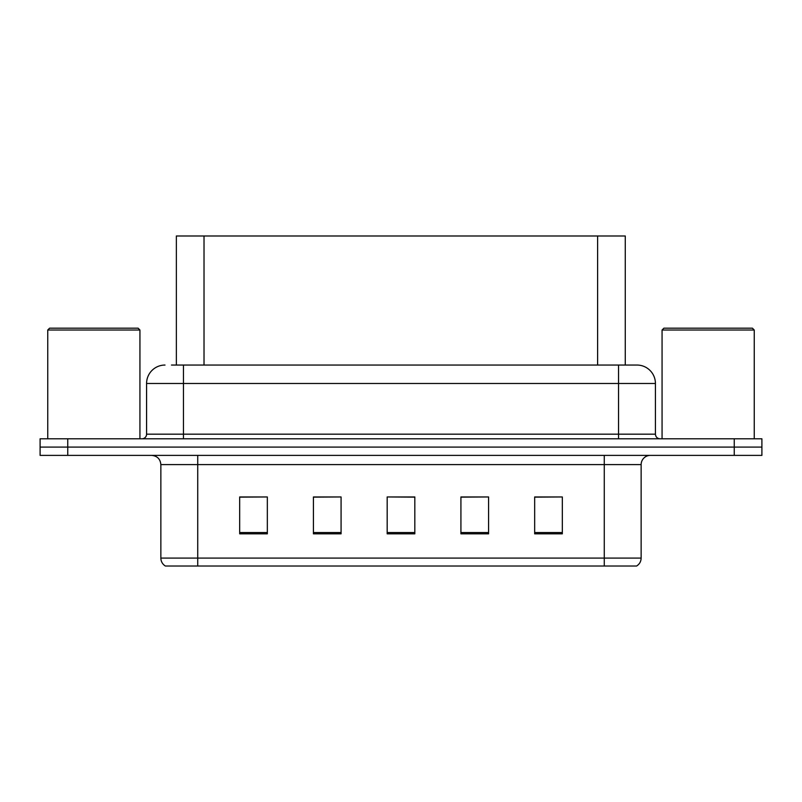 <?xml version="1.0" encoding="UTF-8"?>
<svg xmlns="http://www.w3.org/2000/svg" width="802" height="802" viewBox="0 0 802 802"><rect width="100%" height="100%" fill="white"/><g stroke="black" fill="none" stroke-linecap="round" stroke-linejoin="round"><path stroke-width="1.2" d="M176.36 365.05L176.36 235.988L625.269 235.988L625.269 365.05M641.139 558.082C641.029 561.52 639.525 564.157 636.628 566.011L604.267 566.011L604.267 558.082L641.139 558.082L641.139 464.609A9.223 9.223 0 0 1 650.362 455.386M604.267 566.011L165.372 566.011A9.223 9.223 0 0 1 160.861 558.082L160.861 464.609C160.32 459.005 157.242 455.937 151.638 455.386M67.759 438.794L761.9 438.794L761.9 447.095L40.1 447.095L40.1 455.386L67.759 455.386L67.759 447.095L40.1 447.095L40.1 438.794L67.759 438.794L67.759 447.095L761.9 447.095L761.9 455.386L67.759 455.386M562.322 533.831L562.322 496.959L534.663 496.959L534.663 533.831L562.322 533.831M488.578 533.831L488.578 496.959L460.919 496.959L460.919 533.831L488.578 533.831M267.337 533.831L267.337 496.959L239.678 496.959L239.678 533.831L267.337 533.831M341.081 533.831L341.081 496.959L313.422 496.959L313.422 533.831L341.081 533.831M414.824 533.831L414.824 496.959L387.176 496.959L387.176 533.831L414.824 533.831M587.495 566.011L214.505 566.011M562.322 496.959L534.663 497.15L562.322 496.959M341.081 496.959L313.422 497.15L341.081 496.959M267.337 496.959L239.678 497.15L267.337 496.959M488.578 496.959L460.919 497.15L488.578 496.959M387.176 496.959L414.824 497.15L387.176 496.959M171.889 365.05L630.532 365.05M171.468 365.05L183.447 365.05L183.447 383.486L146.576 383.486L146.576 434.183A4.611 4.611 0 0 1 141.964 438.794M165.011 365.05A18.436 18.436 0 0 0 146.576 383.486M636.988 365.05A18.436 18.436 0 0 1 655.424 383.486L618.553 383.486L618.553 365.05L636.708 365.05M655.424 383.486L655.424 434.183C655.705 436.99 657.239 438.524 660.036 438.794M47.749 330.023L49.594 328.178L138.094 328.178L139.939 330.023L47.749 330.023L47.749 438.794M139.939 330.023L139.939 438.794M662.061 330.023L663.906 328.178L752.406 328.178L754.251 330.023L662.061 330.023L662.061 438.794M754.251 330.023L754.251 438.794M204.019 365.05L204.019 235.988M597.61 365.05L597.61 235.988M604.267 455.386L604.267 464.609L160.861 464.609M641.139 464.609L604.267 464.609L604.267 558.082L197.733 558.082L197.733 566.011M160.861 558.082L197.733 558.082L197.733 455.386M734.241 455.386L734.241 438.794M414.824 532.558L387.176 532.558M341.081 532.558L313.422 532.558M267.337 532.558L239.678 532.558M488.578 532.558L460.919 532.558M562.322 532.558L534.663 532.558M183.447 438.794L183.447 434.183L655.424 434.183M146.576 434.183L183.447 434.183L183.447 383.486L618.553 383.486L618.553 438.794"/></g></svg>
